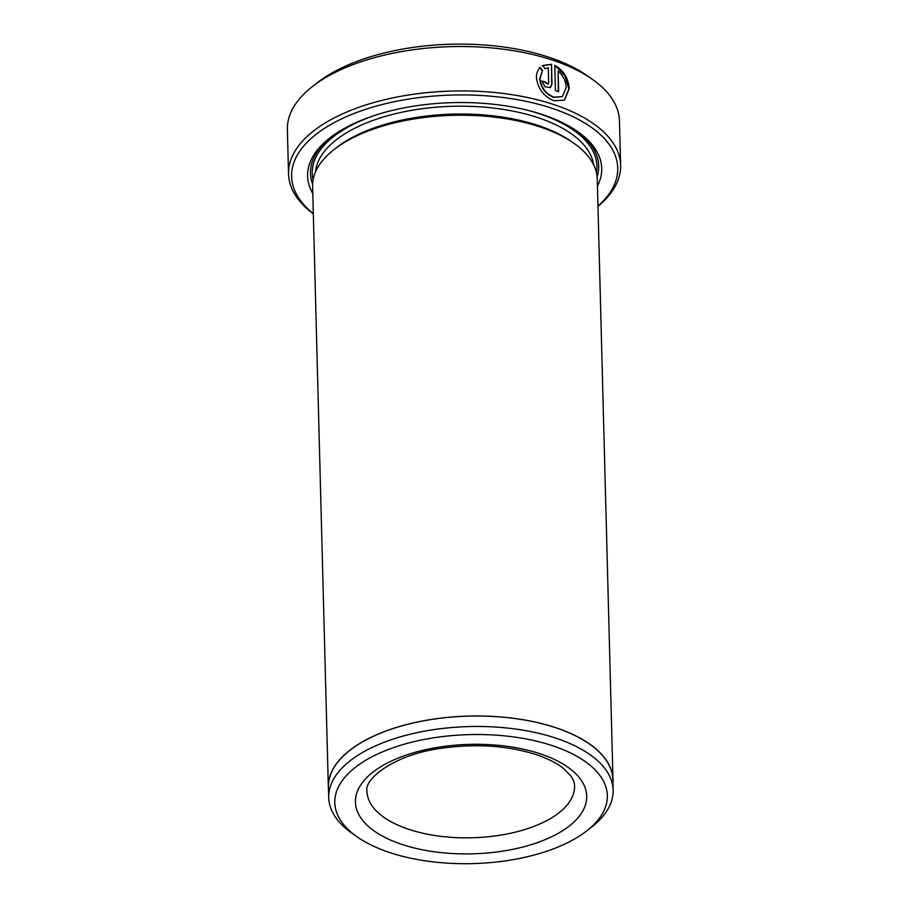 <?xml version="1.0" encoding="UTF-8"?>
<svg xmlns="http://www.w3.org/2000/svg" width="908" height="908" viewBox="0 0 908 908"><rect width="100%" height="100%" fill="white"/><g stroke="black" fill="none" stroke-linecap="round" stroke-linejoin="round"><path stroke-width="1.36" d="M542.36 70.869L540.01 78.678C541.168 87.588 545.822 93.751 553.948 97.167L562.347 96.623L553.596 97.406C545.458 93.978 540.816 87.815 539.647 78.917L542.36 70.869L539.806 67.612M562.347 96.623L566.229 87.452C565.877 81.039 563.164 75.58 558.102 71.062L558.647 91.663A166.107 78.61 178.5 0 0 555.424 90.516L554.765 65.353C563.596 70.415 568.419 78.213 569.237 88.734L564.47 100.13L554.039 100.777C543.824 96.532 537.956 88.859 536.458 77.759C536.39 73.491 537.627 70.029 540.158 67.385L542.712 70.631M564.299 100.232L568.885 88.961L565.026 75.829L555.514 66.125M597.963 206.195A163.134 77.214 178.5 0 0 552.439 108.438A163.134 77.214 178.5 0 0 346.481 116.633A163.134 77.214 178.5 0 0 313.317 213.641M313.317 213.834A166.107 78.61 -1.5 0 1 288.54 173.973A166.107 78.61 -1.5 0 1 379.362 101.049A166.107 78.61 -1.5 0 1 554.141 104.67A166.107 78.61 -1.5 0 1 620.629 165.279A166.107 78.61 -1.5 0 1 597.963 206.377M389.35 852.419A136.325 64.525 178.5 0 0 586.909 830.752A136.325 64.525 178.5 0 0 552.779 745.797A136.325 64.525 178.5 0 0 377.796 753.946A136.325 64.525 178.5 0 0 357.037 836.767A136.325 64.525 178.5 0 0 389.35 852.419M357.037 836.767L351.941 833.192A142.25 67.328 -1.5 0 1 328.719 797.61A142.25 67.328 -1.5 0 1 406.5 735.151A142.25 67.328 -1.5 0 1 556.195 738.249A142.25 67.328 -1.5 0 1 613.138 790.164A142.25 67.328 -1.5 0 1 591.812 826.904L586.909 830.752M312.273 86.669L317.176 82.821A160.171 75.807 -1.5 0 1 549.283 57.363A160.171 75.807 -1.5 0 1 587.26 75.75L592.356 79.325A166.107 78.61 178.5 0 0 552.983 60.269A166.107 78.61 178.5 0 0 312.273 86.669A166.107 78.61 178.5 0 0 287.371 129.572L288.54 173.973M620.629 165.279L619.46 120.877A166.107 78.61 178.5 0 0 592.356 79.325M613.138 790.164L612.866 779.711A142.25 67.328 178.5 0 0 555.923 727.807A142.25 67.328 178.5 0 0 406.228 724.709A142.25 67.328 178.5 0 0 328.446 787.157L328.719 797.61M328.333 787.168L312.602 186.412A142.374 67.385 -1.5 0 1 333.94 149.638L336.391 147.709A139.412 65.978 -1.5 0 1 538.41 125.554A139.412 65.978 -1.5 0 1 571.461 141.557L574.015 143.351A142.374 67.385 -1.5 0 1 597.248 178.955L612.979 779.711A142.374 67.385 178.5 0 0 555.991 727.762A142.374 67.385 178.5 0 0 406.182 724.652A142.374 67.385 178.5 0 0 328.333 787.168A142.374 67.385 178.5 0 0 328.526 789.915M333.94 149.638A142.374 67.385 -1.5 0 1 540.26 127.007A142.374 67.385 -1.5 0 1 574.015 143.351M312.783 193.506A147.119 69.632 -1.5 0 1 329.638 138.084A147.119 69.632 -1.5 0 1 542.836 114.703A147.119 69.632 -1.5 0 1 577.704 131.592A147.119 69.632 -1.5 0 1 597.43 186.049M312.613 184.256A144.156 68.225 -1.5 0 1 330.875 137.119M612.934 782.458A142.374 67.385 178.5 0 0 612.979 779.711M548.67 82.957L548.273 67.771L545.084 68.781L542.564 65.512L551.485 64.252L552.007 84.013L550.43 87.531L545.004 86.759L541.804 80.96A166.107 78.61 -1.5 0 1 545.265 81.936L548.137 84.138L548.67 82.957M576.41 130.695A144.156 68.225 -1.5 0 1 597.124 176.799M550.248 87.633L551.655 84.24L551.485 64.252M551.133 64.491L542.212 65.739M548.137 84.138L544.913 82.174A166.107 78.61 178.5 0 0 541.826 81.289M558.284 91.526L558.102 71.062M408.566 829.265A103.818 49.134 178.5 0 0 517.81 831.524A103.818 49.134 178.5 0 0 574.571 785.942C574.616 782.855 573.254 779.37 570.485 775.523L563.187 768.236C556.661 763.06 547.717 758.543 536.367 754.673C507.754 745.57 476.11 743.436 441.424 748.283C394.492 754.332 363.699 779.098 367.014 791.379A103.818 49.134 178.5 0 0 408.566 829.265M540.408 753.867A115.679 54.752 -1.5 0 1 563.618 830.06A115.679 54.752 -1.5 0 1 401.722 844.349A115.679 54.752 -1.5 0 1 378.511 768.157A115.679 54.752 -1.5 0 1 540.408 753.867M315.416 172.145A139.412 65.978 -1.5 0 1 395.059 113.784A139.412 65.978 -1.5 0 1 538.206 117.722A139.412 65.978 -1.5 0 1 593.684 164.859M313.101 179.863A142.374 67.385 -1.5 0 1 379.169 113.988M526.981 110.118A142.374 67.385 -1.5 0 1 539.919 113.943A142.374 67.385 -1.5 0 1 596.408 172.441"/></g></svg>
